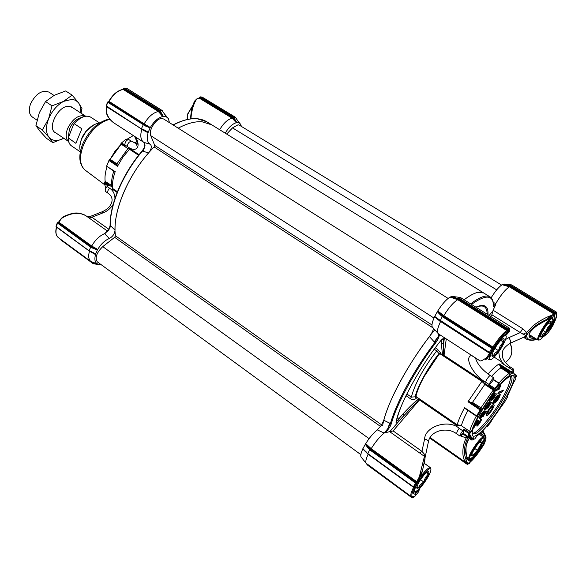 <?xml version="1.0" encoding="UTF-8"?>
<svg xmlns="http://www.w3.org/2000/svg" width="586" height="586" viewBox="0 0 586 586"><rect width="100%" height="100%" fill="white"/><g stroke="black" fill="none" stroke-linecap="round" stroke-linejoin="round"><path stroke-width="0.88" d="M438.562 333.917L438.167 336.642L434.233 341.902L429.413 336.576C418.492 350.941 408.838 365.81 400.443 381.178C392.202 396.458 386.657 409.489 383.815 420.279L389.763 423.18L387.654 428.901L384.145 433.061L377.318 429.89C373.472 432.908 369.605 437.478 365.715 443.624L371.194 448.678C375.494 441.807 379.816 436.607 384.145 433.061M389.675 431.677L384.262 432.944M507.425 396.121L507.476 397.154L504.905 401.593L491.903 419.95L490.599 422.506L487.53 426.322L487.318 425.773L486.79 426.293C483.003 430.717 479.722 433.955 476.945 436.013L474.894 438.782L471.891 440.108L471.393 439.28L462.918 433.45M493.244 302.376L495.763 303.592C500.671 295.205 505.205 289.609 509.366 286.818L502.136 284.708C498.847 286.884 495.185 291.249 491.141 297.783M467.335 437.024L466.207 437.903C464.852 440.591 463.87 443.551 463.262 446.796C462.237 454.516 463.233 459.849 466.258 462.793L465.87 459.006C463.665 454.084 463.804 445.177 467.972 437.464M466.053 436.138L466.207 437.903L461.226 436.174L462.588 433.86M495.763 303.592L493.529 305.973C493.551 301.446 492.387 298.413 490.035 296.882C486.263 294.59 479.788 296.912 470.631 303.863M522.961 334.247L526.711 332.482L526.719 334.511L526.074 335.624L520.28 332.57L522.697 328.687L526.711 332.482L532.44 326.38C537.421 322.014 546.723 316.762 551.463 315.48L553.96 313.95L509.366 286.818L509.776 286.173L554.459 313.342L554.664 312.983L509.879 285.763L511.534 284.884L504.092 284.005L502.312 284.547L509.776 286.173M510.399 376.102L507.776 377.75C497.236 385.141 475.422 417.847 472.631 430.454C471.364 435.72 472.543 437.398 476.169 435.479C490.687 428.329 525.408 368.55 510.399 376.102M499.47 384.27L499.008 384.782M472.111 433.633L472.506 434.065L475.656 433.559C487.669 427.809 517.848 379.12 511.051 376.278L510.479 376.065M514.926 375.582L515.299 375.121L516.193 375.362L515.695 379.149L513.849 382.035L507.029 397.03L507.476 397.154M472.111 433.515L474.499 432.776C479.143 430.578 490.548 417.335 498.547 404.494C507.022 390.921 510.963 381.457 510.377 376.109M439.009 354.215L439.009 353.622L440.994 353.358L440.994 353.878L439.009 354.215L424.227 376.446C420.001 384.204 417.269 390.701 416.031 395.946L416.228 396.685L457.19 424.777C458.428 420.272 460.896 414.588 464.595 407.71L465.072 408.53L475.993 415.913L477.876 415.533L480.571 410.83L482.498 408.75L495.8 388.606L499.038 384.636L498.906 383.427L494.855 388.386L495.8 388.606M480.571 410.83L480.081 409.951L476.711 415.826M480.081 409.951L467.98 401.747L481.875 381.354L439.903 353.71M463.101 433.222L460.032 436.138L460.904 433.435L462.742 430.761L459.212 428.337C448.883 418.902 425.136 426.19 424.586 439.039L421.957 451.352L419.796 453.073M473.005 439.852L473.759 437.808C471.723 438.453 470.77 437.471 470.902 434.885L469.269 436.892L469.994 433.164L464.046 429.157L463.087 433.164M469.899 433.171L468.903 433.589L468.295 436.746L469.269 436.892M526.074 335.624L527.195 334.43C530.843 328.724 537.259 323.758 546.445 319.517L546.335 320.337L554.349 316.499C555.902 316.865 554.957 320.256 551.521 326.688L550.73 326.461L547.412 331.193M506.568 333.434L505.63 334.525M416.8 483.399L417.335 482.381M483.347 441.273L481.062 446.547L481.787 446.832C477.832 453.168 474.242 457.644 471.034 460.266C469.437 461.534 468.068 460.706 466.939 457.776L465.87 459.006L467.174 462.574L466.522 463.021L430.109 437.522M480.132 433.347L482.981 436.841M493.808 379.625L493.961 377.992C493.134 378.058 491.866 379.464 490.174 382.219L488.922 385.639L489.369 384.841L494.855 388.386M494.408 391.36L493.251 390.012L493.764 388.826L494.767 388.393M492.577 409.057C489.999 413.284 487.999 415.452 486.592 415.562C486.182 415.042 486.849 413.335 488.599 410.456C491.236 406.516 493.046 404.662 494.027 404.897C494.408 405.307 493.925 406.699 492.577 409.057M494.027 404.897L493.676 404.662C492.694 404.428 490.885 406.281 488.248 410.222C486.497 413.101 485.831 414.807 486.241 415.328L486.592 415.562M173.046 124.921C187.022 117.72 198.332 116.702 206.961 121.873L211.81 124.869L202.141 121.807C195.116 121.251 187.139 123.375 178.195 128.166C187.139 123.375 195.116 121.251 202.141 121.807L211.81 124.869L483.706 292.971C479.846 290.627 473.312 292.89 464.105 299.776C469.386 295.769 473.847 293.322 477.465 292.436L483.706 292.971L490.035 296.882M452.26 296.435L450.026 297.095L458.215 298.963L507.322 329.815L507.557 329.413L458.325 298.501L458.706 297.878L460.376 297.468L452.26 296.435M449.821 297.27C446.1 299.585 442.078 304.156 437.749 310.983L443.807 315.605C448.847 307.591 453.491 302.288 457.732 299.688L450.026 297.095M489.288 352.794L440.064 321.15L442.291 316.63L440.504 315.056L441.185 314.631L437.522 311.298L437.749 310.983M437.522 311.298L434.563 316.74L438.247 319.495M438.438 333.822L437.749 333.09C436.951 331.097 437.867 327.296 440.489 321.685L434.563 316.74M434.468 317.019C432.263 321.868 431.516 325.164 432.241 326.922L432.805 327.559M433.34 328.153C433.369 330.123 432.058 332.929 429.413 336.576M383.815 420.279L381.244 425.436L377.318 429.89M413.262 487.083L367.62 453.886L369.678 449.777L368.096 448.012L368.762 447.579L365.715 443.624M365.496 443.932L362.771 448.942L366.008 451.974M367.144 453.344L362.771 448.942M362.697 449.184C361.013 452.897 360.434 455.447 360.961 456.838L361.43 457.432M523.269 337.441L525.942 336.174L526.155 336.811L525.393 337.844L524.03 337.199M526.155 336.811L526.646 336.657L525.942 336.174M512.413 369.942L513.629 369.151L513.292 370.52M362.88 448.649L367.649 453.491L413.379 486.805L414.456 486.885L414.463 487.523C411.343 493.961 411.006 496.965 413.438 496.518L411.24 496.613L365.994 463.138C365.408 461.548 366.125 458.596 368.14 454.275L368.059 454.201M368.096 448.012L365.246 444.291M440.504 315.056L437.266 311.671M434.695 316.403L438.313 319.077L439.998 321.04M455.864 297.534L450.253 296.912L455.864 297.534L455.615 298.171L458.325 298.501M503.455 284.481L507.608 284.921L507.403 285.485L509.879 285.763M469.994 433.164L471.635 431.142C472.755 427.289 474.887 422.425 478.037 416.536L477.876 415.533M516.339 376.512L514.911 377.662C515.24 374.908 514.515 373.663 512.728 373.919L513.512 370.682L511.307 371.685L511.812 372.513L513.585 371.707M499.038 384.636L498.942 385.075L499.785 384.782C503.762 380.233 507.095 377.062 509.791 375.274L511.812 372.513M526.741 339.301L524.148 337.155M486.446 426.696L487.53 426.322M367.246 464.332L367.246 464.888L412.075 497.734M368.14 454.275L413.533 487.354C410.969 492.533 410.2 495.624 411.24 496.613M370.271 449.272L415.994 482.454L416.719 481.692L417.547 482.044L420.111 477.282L419.334 476.843L416.719 481.692L371.194 448.678L370.557 449.25L368.762 447.579L370.271 449.272L369.678 449.777L415.503 483.054L415.994 482.454L416.324 483.443L415.503 483.054L413.277 487.156L367.62 453.886M366.082 451.718L366.243 452.216M424.989 458.384L422.484 470.734L419.334 476.843L424.44 456.377L389.58 431.604M438.299 333.749L479.934 360.8C480.842 361.342 483.208 360.148 487.032 357.226L489.449 353.197L440.562 321.472M458.706 297.878L508.033 328.834L508.209 330.13L507.322 329.815L506.773 330.511C502.744 333.368 498.137 338.884 492.943 347.051L443.807 315.605L443.17 316.147L441.185 314.631L442.899 316.132L442.291 316.63L491.749 348.326L492.24 347.732L492.577 348.765L491.749 348.326L489.435 352.406L490.409 352.596L489.303 352.838L489.435 352.406L438.313 319.077M442.899 316.132L492.24 347.732L492.943 347.051L493.778 347.483C498.781 339.631 503.22 334.313 507.102 331.53L506.773 330.511L457.732 299.688L458.215 298.963M460.464 297.52L509.63 328.343M471.488 304.405C486.182 294.026 493.507 294.736 493.456 306.537C493.573 307.203 494.218 306.822 495.382 305.394L495.675 303.709M495.382 305.394L493.104 310.236L522.697 328.687M511.585 284.921L556.334 312.082M510.201 285.214L507.608 284.921L510.201 285.206L555.081 312.477L555.374 313.385L554.664 312.983L556.29 312.052L556.4 313.18M476.374 415.884L476.264 416.119C472.99 422.264 470.77 427.341 469.628 431.34L471.635 431.142M464.046 429.157L462.742 430.761M397.66 416.331L398.165 419.195L399.169 420.726L419.224 399.344L419.43 399.945L456.736 425.546L461.38 425.692L469.628 431.34M469.034 436.914L469.76 438.079L471.935 438.16L471.393 439.28M514.603 374.63L513.387 372.037M509.791 375.274L509.205 373.363L500.854 367.927C498.283 369.568 495.185 372.381 491.515 376.395C495.185 372.381 498.29 369.561 500.832 367.942L500.451 366.69L509.732 372.689L509.205 373.363C506.414 375.201 502.964 378.468 498.84 383.171M484.798 384.438L472.484 402.399L484.798 384.438L493.251 390.012L480.359 408.684L471.027 402.421L467.98 401.747M544.321 336.086L543.207 336.782M536.63 339.199C531.062 340.788 527.737 339.939 526.646 336.657M550.012 330.182L546.899 334.027M490.526 316.337L491.852 314.777L493.104 310.236M527.195 334.43L526.719 334.511M551.748 316.411L546.445 319.517L551.463 315.48L551.748 316.411L554.239 314.872L553.96 313.95L554.459 313.342L555.228 313.635L556.561 312.887M482.117 431.413L485.992 437.119L485.948 438.98L484.666 442.708M429.765 438.116L467.137 464.295L469.401 463.306L467.613 464.398L467.247 463.98L468.192 463.892L466.632 463.094M466.522 463.021L468.404 463.079L467.174 462.574M468.404 463.079L467.247 463.98L429.919 437.837M415.811 495.133L418.199 492.313M425.011 458.677L424.733 460.384M424.711 460.552L424.352 463.365M367.422 464.617L412.185 497.47L413.115 497.617L412.625 497.924L414.822 496.532M366.616 463.87L367.239 464.874L412.083 497.807L412.625 497.924L412.083 497.807L412.105 496.891M419.224 399.344L418.865 398.912C416.141 400.509 410.859 405.49 403.022 413.855L404.01 415.386L389.756 431.728M390.122 431.692L393.111 430.893L419.43 399.945M393.111 430.893L421.957 451.352L424.161 453.916L424 456.069M489.574 352.94L490.401 353.417L490.68 352.684L489.852 352.955M490.401 353.417L488.043 357.328L487.032 357.226L485.186 359.929M509.402 330.116L509.571 328.299L507.557 329.413L508.37 329.859L509.879 329.207M509.542 330.812L507.63 333.244M509.315 330.746L509.71 331.339L507.681 333.251M552.994 325.67L552.979 325.12M480.886 410.669L480.359 408.684L480.059 409.863M456.736 425.546L457.19 424.777L461.431 425.495C462.552 421.502 464.705 416.485 467.892 410.456C464.647 416.595 462.479 421.671 461.38 425.692M424.161 453.916L424.96 458.589M418.865 398.912L416.228 396.685M513.512 370.682L501.653 363.02M511.307 371.685L510.142 371.978L509.732 372.689L511.38 373.267M487.999 373.993C492.511 368.975 496.247 365.613 499.213 363.899L511.234 371.663M513.483 370.645L501.513 362.932L503.484 363.13L494.24 357.174M498.906 383.427L493.793 379.713L498.686 382.819M498.891 383.354L493.493 379.823L489.369 384.841M546.159 320.417L546.335 320.337C537.999 324.307 534.146 327.384 530.103 332.247C527.664 336.76 529.37 338.781 535.208 338.312M548.752 331.925L546.943 333.998L543.325 336.642M550.005 330.196L551.521 326.688L545.214 334.306M485.838 439.28L484.966 435.244L483.868 436.702C482.498 434.182 481.421 432.9 480.652 432.856M469.137 438.262C465.445 445.712 464.713 452.216 466.939 457.776L466.961 457.263C465.145 449.206 465.899 442.891 469.21 438.313M483.135 436.944L483.868 436.702C484.922 439.668 484.226 443.045 481.787 446.832L484.563 442.921M533.78 337.419L530.074 336.679C528.784 335.793 528.821 334.313 530.169 332.24C532.191 328.753 537.53 324.812 546.211 320.425M418.038 489.896L415.108 492.958L413.738 493.06L413.65 491.962M468.192 463.892L471.034 460.266L470.778 459.395L468.514 459.695L467.027 457.41M469.423 463.27L470.287 462.032M416.031 494.914L415.386 495.646M418.301 492.145L420.133 487.852M419.583 488.431L415.342 493.976C412.698 494.818 413.027 491.969 416.338 485.435L422.015 472.536M424.169 463.233L422.169 471.862M417.547 482.044L413.811 487.274M403.022 413.855L396.312 421.803M396.297 421.502L396.041 422.374C396.209 423.414 397.249 422.865 399.169 420.726M440.994 340.407L441.148 340.21C420.748 365.129 398.824 405.38 396.041 422.374M441.903 339.382L441.698 339.924L443.727 339.653C443.785 338.173 442.921 338.356 441.148 340.21M444.415 337.719L443.683 343.293L441.661 343.557C441.749 349.285 442.196 353.168 443.001 355.204L443.514 355.365L443.727 339.653M446.261 338.92L444.042 355.394L443.514 355.365M420.111 477.282L422.425 470.976M484.373 383.112L482.307 380.578L481.875 381.354L484.878 384.204L484.373 383.112L493.676 389.236L495.705 389.038M488.043 357.328L485.889 359.614M488.49 356.669L493.793 348.736C498.583 341.008 502.773 335.983 506.377 333.661C508.436 332.936 508.304 333.346 505.967 334.877M487.852 314.66L487.984 314.521C488.453 305.914 484.417 303.46 475.876 307.152M554.239 314.872L554.766 314.33L554.224 313.693M478.337 420.528L477.744 424.703C478.996 423.956 479.949 422.543 480.601 420.462L481.472 419.093C482.278 419.561 477.517 426.938 476.85 426.095L477.495 422.162L473.825 427.883L478.337 420.528L477.678 420.33L473.554 427.509M480.278 420.514L477.671 424.411M481.472 419.093L480.806 418.865L479.941 420.287L480.293 420.521M476.909 423.18L476.85 426.095M483.728 411.255C480.996 414.068 479.553 416.478 479.392 418.492L479.751 418.726C479.905 416.719 481.348 414.302 484.087 411.497L483.728 411.255M484.087 411.497L483.311 412.896C481.589 414.595 480.703 416.06 480.645 417.283C482.058 416.58 483.208 415.005 484.102 412.559L484.9 411.24L486.6 411.13L484.549 411.006L480.571 417.02M484.952 412.493L482.571 416.624L482.923 416.858L485.45 412.478L484.585 412.5C482.857 416.155 481.245 418.228 479.751 418.726M488.702 402.611C485.955 405.417 484.505 407.841 484.351 409.878L484.703 410.119C484.864 408.083 486.314 405.659 489.054 402.846L488.702 402.611M489.054 402.846L488.277 404.259C486.548 405.959 485.662 407.424 485.604 408.662C487.01 407.973 488.16 406.391 489.061 403.93L489.859 402.611L491.537 402.545L489.508 402.377L485.53 408.405M489.896 403.886L487.501 408.061L487.852 408.296L490.387 403.886L489.537 403.893C487.801 407.548 486.19 409.629 484.703 410.119M493.698 393.909C490.943 396.722 489.493 399.161 489.332 401.22L489.691 401.461C489.852 399.396 491.302 396.964 494.057 394.144L493.698 393.909M494.057 394.144L493.266 395.565C491.544 397.271 490.65 398.744 490.592 399.996C491.991 399.315 493.141 397.733 494.042 395.257L494.855 393.931L496.503 393.909L494.496 393.697L490.519 399.74M494.87 395.242L492.452 399.454L492.804 399.689L495.353 395.25L494.518 395.228C492.782 398.905 491.171 400.978 489.691 401.461M499.638 385.713L498.803 387.932L497.053 388.767M496.51 389.434L499.162 388.166L500.62 385.463L499.909 385.398M495.741 401.073L494.987 402.443L495.338 402.67L496.093 401.307L495.741 401.073L499.008 396.224M498.107 394.891C496.554 395.528 492.086 402.809 492.584 403.791L492.929 404.025C492.438 403.043 496.906 395.762 498.459 395.125L498.107 394.891M498.459 395.125L493.837 402.626C495.089 402.318 499.36 393.873 500.298 394.634L499.953 394.4C498.305 395.843 496.276 398.458 493.852 402.223M498.767 392.012L497.917 393.484L498.268 393.719L499.118 392.246L498.767 392.012L503.44 390.137L502.598 391.602L498.268 393.719M440.994 353.878L443.001 355.204M471.027 402.421L472.448 402.45M467.892 410.456L476.264 416.119L478.037 416.536M416.031 395.946L415.218 396.832C416.917 387.544 428.388 366.624 439.009 353.622L436.724 350.868C423.378 368.294 414.917 383.705 411.335 397.088L415.218 396.832L416.199 398.348C414.514 399.835 412.581 399.945 410.376 398.7L405.988 395.682M499.213 363.899L500.451 366.69M555.228 313.635L554.349 316.499L546.313 320.381M493.83 348.685L490.409 352.596L492.687 348.729L492.401 347.674L443.17 316.147M509.432 330.05L505.659 334.093M416.397 485.179L416.91 482.945L416.412 482.132M414.991 496.239L415.423 495.602L415.108 492.958M441.661 343.557L441.419 339.887M486.6 411.13L482.923 416.858M491.537 402.545L487.852 408.296M496.503 393.909L492.804 399.689M495.214 391.06L499.345 389.075L500.62 385.463M500.298 394.634C499.69 397.242 498.041 399.923 495.338 402.67M496.093 401.307L499.418 396.004C498.268 396.334 493.91 404.809 492.929 404.025M499.118 392.246L503.44 390.137M488.534 411.145C490.621 407.841 492.137 406.259 493.09 406.398L492.072 409.328C489.984 412.632 488.475 414.214 487.537 414.06L488.534 411.145M406.816 393.982L411.335 397.088L410.376 398.7M492.841 406.369L491.727 409.094C489.947 411.995 488.512 413.577 487.435 413.855M109.326 238.509L104.564 233.638C99.547 235.806 95.262 239.938 91.709 246.017L97.73 249.438C100.997 243.996 104.865 240.355 109.326 238.509C112.732 236.649 114.644 233.865 115.046 230.151C114.38 208.418 128.188 176.093 148.58 152.953L143.087 151.239L145.05 145.746L143.936 142.435L150.221 144.222C147.247 142.391 146.537 138.574 148.09 132.788L141.79 129.411C140.017 135.696 140.655 139.988 143.695 142.288L143.936 142.435M107.553 231.133L85.439 215.414L80.45 213.502L72.071 213.861C67.156 215.26 63.647 216.813 61.537 218.527L58.783 222.145L91.709 246.025L91.189 246.538L57.941 222.607L91.013 246.611L89.116 250.544L95.562 254.053L97.532 249.702L91.189 246.538M104.564 233.638L108.373 230.562L110.754 225.984L115.046 230.151M105.846 232.876L104.74 233.587M127.418 146.573C127.514 143.709 128.803 141.915 131.286 141.182L128.737 139.519C126.254 140.244 124.965 142.039 124.877 144.896L127.418 146.573C136.047 153.283 141.739 146.954 135.344 137.073L135.161 136.736M125.902 139.241L120.98 143.402L125.902 139.241L127.184 140.076M137.073 142.918L136.135 143.57M239.169 122.884L236.656 119.229M239.235 122.957L240.597 124.188L241.41 126.422M100.733 264.359L98.902 264.542L95.079 263.59L92.302 262.242M91.365 251.636L95.511 254.595C94.104 260.133 95.137 263.378 98.609 264.337L98.734 264.44M148.58 152.953C151.518 149.042 152.067 146.134 150.221 144.222M148.119 132.509L150.272 127.514L143.482 124.379L141.482 128.554L148.09 132.788M150.485 127.25C154.103 121.236 158.191 117.654 162.762 116.482L158.352 111.494C153.049 112.702 148.324 116.826 144.171 123.858L150.272 127.514M162.996 116.365L166.043 116.489L162.139 110.512L159.773 110.293L161.033 112.329L160.403 112.622L162.762 116.482M166.307 116.782L168.38 118.643L169.471 122.664M225.258 133.19C228.606 127.382 232.298 123.888 236.334 122.708L232.203 118.182C227.668 119.354 223.493 123.207 219.684 129.74M235.491 117.42L233.47 117.097L234.649 118.943L234.092 119.207L236.334 122.708M236.532 122.599L238.949 122.577M234.649 118.943L236.759 122.496M167.406 117.493L163.904 113.252M161.033 112.329L163.26 116.248M143.812 129.674L148.17 132.18M150.045 127.836L145.401 125.997L145.716 125.455L108.498 101.839L143.482 124.379M97.313 250.01L92.837 248.208L93.159 247.651L91.013 246.611M95.511 254.595L89.49 251.189C88.09 256.155 88.581 259.613 90.947 261.554L97.386 263.92M98.902 264.542L95.357 264.044L95.079 263.59L93.218 263.356L93.299 263.766L95.276 264.037L93.423 263.795M196.215 99.239L199.167 98.082L232.203 118.182L232.745 117.727L234.092 119.207L232.964 117.442L233.47 117.097L200.207 96.895L199.782 97.276L200.097 96.844L201.848 97.086M190.479 118.892C191.578 107.143 192.384 106.366 194.699 101.004L196.691 99.159C194.208 102.601 192.406 107.875 191.285 114.973L190.897 118.841M166.08 116.497L165.648 115.947M126.994 88.486L162.256 110.71M159.194 110.673L159.773 110.293L124.444 88.127L123.734 88.391L124.32 88.076L123.8 88.904L158.967 110.988L160.403 112.622L159.194 110.673L123.946 88.545L123.25 89.424C117.852 90.493 113.127 94.493 109.084 101.407L144.171 123.858L143.651 124.349M123.734 88.669L123.06 89.358L158.352 111.494L158.967 110.988M145.086 130.751L141.453 128.971L106.234 105.876L141.416 128.92M106.125 110.959L106.806 106.894L141.834 129.154M106.396 112.659L106.3 111.194C107.289 116.109 109.736 119.969 113.647 122.76C109.428 119.361 107.011 115.991 106.396 112.659L106.586 113.281M91.27 251.914L89.087 250.889L56.036 226.438L89.057 250.808M93.262 262.513L93.291 262.968M90.947 261.554L58.417 237.674C55.941 235.66 55.348 232.188 56.644 227.251L89.512 251.094M232.964 117.442L199.782 97.276L199.167 98.082L196.369 99.129L193.922 102.572M199.438 97.899L198.822 98.045M162.205 110.534L126.942 88.427L124.327 88.076L126.495 88.361M145.401 125.997L107.751 102.242L108.256 101.818L106.234 105.876L107.538 102.089L108.19 101.781M106.234 105.517L106.278 106.33L141.453 128.971M87.292 216.732L91.877 217.23L89.189 218.08M58.475 222.482L58.6 221.948L57.824 222.548M61.479 218.38L63.64 216.593L61.369 218.314L58.739 221.911M64.76 216.007L63.64 216.593M92.837 248.208L90.588 247.116L57.443 223.046L57.941 222.607L56.036 226.438L57.26 222.863L58.139 222.446M56.066 226.013L56.058 226.811L89.087 250.889M121.009 143.394L125.184 146.141L124.877 144.896M120.98 143.402L121.17 144.178L110.19 159.333L116.907 163.838L127.924 148.632L129.755 148.566L129.484 149.276L127.916 148.61M127.909 148.617L121.17 144.178M89.072 216.879L89.885 216.659M106.132 187.667L105.465 187.205L104.418 183.499L104.828 182.07L112.036 187.007L112.351 189.205L112.673 188.516L117.405 191.761M114.959 198.442C114.797 193.812 113.01 190.406 109.611 188.238L107.121 186.531L108.454 185.344L104.359 182.539M60.702 239.352L60.68 239.821L60.497 239.205L93.218 263.356M112.036 187.007L111.816 186.165M113.809 171.09L113.809 171.105C111.999 176.481 111.303 181.301 111.728 185.557L111.801 186.106M104.828 182.07L105.15 181.382L111.728 185.564M107.121 186.531C105.202 188.633 104.733 190.333 105.707 191.629L108.19 193.336C107.216 192.04 107.685 190.34 109.611 188.238M133.359 135.571L126.701 139.431M138.618 155.29L129.484 149.276L122.855 157.224L117.515 166.241L116.885 163.89L127.704 148.844M116.988 164.732L109.626 159.788L110.19 159.333M113.809 171.105L107.121 166.571C105.275 172.108 104.623 177.045 105.15 181.382M109.626 159.788L109.216 159.78L106.564 166.197L115.222 171.625C113.01 177.726 112.146 183.176 112.615 187.989L112.673 188.516M117.515 166.241L109.025 160.535L106.747 165.897M105.465 187.205L106.11 187.688M115.222 171.625L106.608 166.182M136.816 141.622L134.736 142.94M109.025 160.535L109.216 159.802L117.427 165.318M470.111 458.442L469.137 458.56C466.676 457.703 478.11 439.529 482.432 437.442L483.567 437.237L483.809 438.196M471.195 458.164C465.43 461.98 477.59 440.928 482.674 438.343C483.816 437.72 484.212 438.182 483.86 439.734C482.996 443.924 475.092 455.608 471.54 457.937L471.195 458.164M472.682 455.556C475.773 453.952 483.618 441.47 481.948 440.811L481.157 440.965C478.117 442.452 470.14 455.139 471.855 455.74L472.682 455.556M471.855 455.74L472.697 455.564C475.788 453.96 483.64 441.456 481.956 440.811M471.869 454.223L472.682 455.454L477.4 450.297L481.567 443.104L480.718 441.251M472.682 455.454L471.723 454.787M477.4 450.297L474.792 448.495M481.567 443.104L479.897 441.961M93.592 252.8L89.101 250.896M192.831 105.407L187.615 114.043L187.132 118.086M192.728 105.729L187.674 114.395L187.271 119.456M501.579 285.06L239.242 125.096L238.158 124.759L232.517 127.873L226.694 134.069M448.114 298.435L163.714 119.031L162.183 118.533C156.587 117.61 148.133 130.326 150.778 135.688L154.682 145.357L154.125 146.947C128.949 172.152 111.779 212.462 115.457 235.799L114.666 237.315L102.762 246.625C96.529 252.742 94.727 257.833 97.357 261.891L360.851 454.641M434.768 329.757C409.328 360.895 385.94 404.369 382.643 425.583M54 95.437L48.894 92.09C42.009 89.68 35.907 93.57 30.604 103.737C28.443 109.904 29.007 114.314 32.303 116.973L37.006 120.152M86.655 130.466L86.34 131.154M68.335 137.278L69.404 129.045C72.32 122.752 76.297 118.921 81.344 117.544M68.613 141.519C65.735 138.838 65.398 134.509 67.617 128.524C72.862 118.467 78.832 114.343 85.519 116.138M79.828 146.002L81.549 138.648L82.912 135.806L85.776 131.513L93.98 124.767M99.122 123.28C94.676 123.639 90.31 126.393 86.032 131.528L81.593 139.021C79.667 143.863 79.286 147.965 80.443 151.327M75.872 143.314L81.864 128.766L74.334 123.763L73.455 124.679L68.254 137.922L75.872 143.314M81.029 113.179L81.967 108.41L78.502 102.762L72.115 95.137L63.552 101.385L52.008 105.832L48.565 118.921L42.317 130.019L49.034 137.358L52.843 142.669L63.786 138.267C57.509 141.468 52.593 141.167 49.034 137.358C45.767 132.993 45.613 126.847 48.565 118.921C51.964 110.996 56.959 105.15 63.552 101.385L72.225 99.29L75.784 100.367L78.502 102.762C80.341 105.334 81.058 108.725 80.663 112.937M72.115 95.137L65.676 90.955L54.271 95.291L45.554 101.554L39.321 112.717L35.936 125.682L39.921 131.147L46.558 138.369L52.843 142.669M72.745 107.743L69.36 106.337C58.417 104.608 46.111 129.176 55.941 132.963M42.317 130.019L35.936 125.682M52.008 105.832L45.554 101.554M415.181 491.376L413.819 491.266M420.623 476.718C423.905 472.25 426.637 469.335 428.82 467.987L430.424 467.709L430.761 468.881M417.884 482.52C421.986 475.832 425.714 471.32 429.084 468.998C430.725 468.119 431.267 468.793 430.71 471.005C429.516 475.971 421.319 487.816 417.122 490.621L416.624 490.951C414.229 492.174 414.053 490.504 416.082 485.919M417.056 488.314L418.25 488.079C422.059 486.065 430.571 472.558 428.571 471.693L427.436 471.898C423.693 473.766 415.02 487.493 417.056 488.314L418.243 488.072C422.037 486.058 430.549 472.572 428.564 471.693M417.034 486.453L418.236 487.948L420.36 484.505L423.788 482.014L425.392 477.575L428.315 474.059L427.091 472.118M418.236 487.948L416.902 486.981M423.788 482.014L420.558 479.678M428.315 474.059L426.381 472.668M538.82 340.041L538.021 340.07C535.472 339.323 545.815 321.553 550.796 318.169M539.721 339.836C534.557 342.378 547.676 319.678 552.078 318.491L552.928 320.242C552.1 324.681 544.365 336.664 540.651 339.279L539.721 339.836M540.783 337.06L541.325 337.038C544.182 336.21 552.876 322.007 550.943 321.311L550.444 321.318C547.646 322.014 538.805 336.445 540.79 337.067L541.332 337.045C544.196 336.218 552.898 321.985 550.95 321.311M540.71 335.566L541.317 336.928L542.958 334.137L545.881 332.145L547.478 327.896L550.371 324.41L550.195 321.465M541.317 336.928L540.57 336.459M545.881 332.145L543.061 330.401M550.371 324.41L548.262 323.113M552.056 317.509L552.847 318.564M490.314 359.614L489.171 359.65L489.325 355.702M500.349 339.353L504.846 335.536C506.128 335.133 506.516 335.99 506.026 338.122C503.184 345.982 498.73 352.794 492.672 358.559L491.302 359.394C489.046 359.95 489.391 357.211 492.335 351.19M492.284 356.303L493.075 356.273C496.657 355.189 506.158 339.609 503.784 338.693L503.052 338.701C499.543 339.609 489.874 355.438 492.284 356.303L493.06 356.266C496.642 355.182 506.136 339.631 503.777 338.686M492.152 354.362L493.06 356.142L495.045 352.955L498.444 350.67L500.18 345.916L503.352 342.026L502.81 338.847M493.06 356.142L491.984 355.453M498.444 350.67L494.862 348.377M503.352 342.026L500.788 340.4M505.249 334.386L506.026 335.734M145.05 145.746L144.39 148.016L142.581 150.91C123.111 173.471 109.985 204.316 110.271 225.639L110.102 225.266M108.373 230.562L109.619 228.401L110.271 225.639L110.754 225.984M385.954 432.431L390.034 426.74L391.389 423.627C396.261 404.728 415.855 368.697 435.566 342.978L437.918 339.338L439.676 334.643M389.763 423.18L390.401 423.634L387.654 428.901M438.167 336.642L434.907 342.341L435.566 342.978M391.389 423.627L390.401 423.634C393.426 413.042 398.934 400.37 406.933 385.617C415.071 370.784 424.396 356.361 434.907 342.341L434.233 341.902M461.226 436.174L460.757 435.852M428.498 441.353C430.527 430.871 446.774 426.359 456.516 433.706L457.38 431.01L459.212 428.337M553.865 316.806C554.7 317.832 553.653 321.055 550.73 326.461M471.642 355.416L471.422 355.526C463.716 357.218 473.503 375.428 485.53 382.16L486.541 379.831C488.233 377.076 489.5 375.677 490.336 375.619L493.954 377.985M440.994 353.358L437.53 349.278L436.724 350.868L434.255 349.241M510.069 343.374C513.424 351.358 511.834 357.731 505.308 362.5M491.852 314.777L520.28 332.57L508.926 337.602C510.794 340.862 511.131 342.788 509.93 343.367C500.796 349.381 502.532 352.992 502.356 355.475C502.37 358.962 504.964 362.771 510.135 366.902L513.629 369.151M508.912 367.678L510.135 366.902M508.926 337.602L505.615 339.47M498.73 351.812L499.484 357.182L501.88 362.097M367.268 464.808L366.755 463.966M507.198 397.293L507.08 396.854M514.596 374.3L515.651 374.981M514.64 374.696L515.299 375.121M467.13 464.244L429.78 438.079M493.456 306.537L493.529 305.973M473.422 439.126L471.356 438.299M487.611 425.934L487.076 425.985M514.962 375.882L515.848 377.12M498.876 383.288L499.785 384.782M472.484 402.399L482.498 408.75M489.105 315.444L492.548 311.4M414.932 496.349L413.115 497.617L412.507 496.869M413.57 487.281L414.463 487.523M416.441 483.369L416.177 482.344L370.557 449.25M556.114 313.73L556.033 314.235C557.345 315.034 556.341 318.63 553.03 325.025L553.074 324.937M552.906 325.267L550.466 329.574M484.541 443.47L482.49 446.788M481.853 447.631L481.831 447.66C477.707 454.099 473.928 458.823 470.485 461.841M464.595 407.71L476.638 415.84M425.084 457.541L428.285 442.349C428.967 441.075 427.736 439.969 424.586 439.039M468.903 433.589L463.592 429.941M463.013 433.113L468.295 436.746M471.935 438.16L469.562 436.526L471.898 438.16M470.089 435.881L470.99 436.504M473.122 437.969L473.781 438.416M471.466 439.837L462.654 433.772L471.62 439.976M481.062 446.547C477.275 452.626 473.847 456.904 470.778 459.395M481.831 447.66L482.747 446.561M413.438 496.518L413.262 497.368M413.98 487.178L414.456 486.885M490.101 352.875L490.519 352.552M471.422 355.526L473.693 356.749M488.922 385.639L493.764 388.826M485.53 382.16L489.156 384.541M482.307 380.578L444.042 355.394M508.209 330.13L507.102 331.53M493.778 347.483L492.687 348.729M476.096 307.291C483.435 304.251 487.113 306.559 487.127 314.206M552.862 325.801L553.03 325.025M556.033 314.235L556.37 313.232M480.059 408.83L469.474 401.725M416.902 397.572L416.199 398.348M499.609 365.173L510.142 371.978M437.53 349.278L435.31 347.82M109.926 159.663L114.937 151.356L121.163 144.127M109.831 119.288C98.866 122.371 90.076 130.927 83.483 144.976C79.066 156.711 79.586 165.069 85.043 170.043L85.336 170.262M206.961 121.873L197.248 118.775C190.194 118.189 182.187 120.276 173.236 125.038M136.099 144.83L136.589 145.152M236.583 119.119L235.404 117.281L202.089 97.078L200.097 96.844L199.636 97.598L232.745 117.727M143.087 151.239L142.325 150.917M93.225 263.656L60.68 239.821L93.299 263.766M202.295 97.181L235.455 117.295M108.498 101.839L109.084 101.407L108.498 101.839M108.981 101.261L108.871 101.246C112.864 94.39 117.596 90.427 123.06 89.358L122.921 89.38M102.103 211.795L102.836 212.938L91.877 217.23L108.864 229.28M199.533 97.379L199.137 97.972M134.612 136.479L135.344 137.073M139.087 154.704L129.755 148.566M112.351 189.205L117.119 192.479M102.836 212.938C107.033 211.4 110.468 208.579 113.135 204.485M136.077 144.163L137.021 144.508M124.913 145.057L121.676 142.925M104.418 183.499L107.868 185.865M496.694 289.88L232.517 127.873M433.999 318.073L150.778 135.688M431.97 324.959L154.682 145.357M433.215 328.014L154.125 146.947M381.625 424.857L115.457 235.799M380.526 426.454L114.666 237.315M369.085 438.665L102.762 246.625M68.394 138.267C68.35 141.841 69.39 144.376 71.499 145.877C69.258 144.273 68.181 141.622 68.254 137.922M73.924 123.902C79.982 116.922 85.563 114.666 90.669 117.134C85.834 114.746 80.385 116.958 74.334 123.763M510.12 343.367C512.201 347.571 512.442 351.776 510.853 355.966M523.269 337.448L510.479 343.125M360.961 456.838L365.994 463.138M432.241 326.922L437.749 333.09M523.62 337.346L526.602 339.213C529.788 340.598 533.194 340.634 536.827 339.323M364.639 450.619L363.972 449.997M367.59 453.85L364.06 450.063M437.259 318.696L436.651 318.227M440.035 321.121L436.709 318.264M507.608 284.921L504.671 284.606M514.589 374.234L515.907 375.084M485.845 436.438L482.827 430.681M485.904 439.207L484.827 442.371M424.843 457.219L424.432 456.377M440.064 321.15L489.713 352.955M460.428 297.476L509.608 328.299L509.886 329.178M507.395 333.266L508.069 332.885M509.776 330.504L509.52 329.874M511.563 284.884L556.319 312.052L556.583 312.821M556.495 316.696L556.202 313.547M456.516 433.706L460.032 436.138M463.028 433.171L468.346 436.826M462.962 433.398L469.76 438.079M543.83 336.423L546.906 334.035M396.715 419.708C398.517 412.639 401.893 404.054 406.831 393.953M508.099 332.863L509.717 330.973M552.986 325.098L553.016 325.618M465.072 408.53L475.993 415.913M421.854 473.041L416.353 485.391M475.495 357.921C477.114 363.943 482.066 369.839 490.336 375.619M105.143 233.228L109.428 228.174L110.102 225.427C109.802 204.053 122.884 173.295 142.317 150.785L144.178 147.811L144.449 142.874M104.674 184.751L85.043 170.043C79 164.41 78.209 155.759 82.67 144.105C89.153 130.055 98.111 121.661 109.538 118.914M239.879 123.382L238.209 121.492M235.491 117.339L236.641 119.141M236.656 119.163L239.103 122.723M162.256 110.593L163.479 112.578M163.501 112.607L166.138 116.533M143.709 130.055L141.468 128.979M143.695 142.288L113.647 122.76M92.888 252.771L93.277 252.991M95.357 264.044L98.814 264.528M106.652 106.571L106.374 112.6M87.343 216.769L89.717 216.652L102.184 211.766C108.124 209.077 111.406 205.415 112.043 200.778C112.3 197.812 111.018 195.336 108.19 193.336M63.669 216.571C74.239 211.942 77.989 212.132 85.117 215.194M56.454 227.104C55.179 232.027 55.831 235.557 58.417 237.674M134.524 136.326L134.758 136.743C138.56 144.903 136.999 144.434 136.304 145.116L136.04 143.489L131.879 141.365M127.433 139.915L126.093 139.036M111.728 185.557L112.615 187.989M114.849 171.793L106.571 166.197M469.137 458.56L466.83 456.948M483.567 437.237L479.158 434.226M54.645 132.084L68.621 141.541M80.333 151.869L71.499 145.877M99.583 122.972L90.669 117.134M71.433 106.879L85.541 116.138M430.424 467.709L423.883 463.035M538.021 340.07L529.158 334.54M489.171 359.65L487.23 358.398"/></g></svg>
